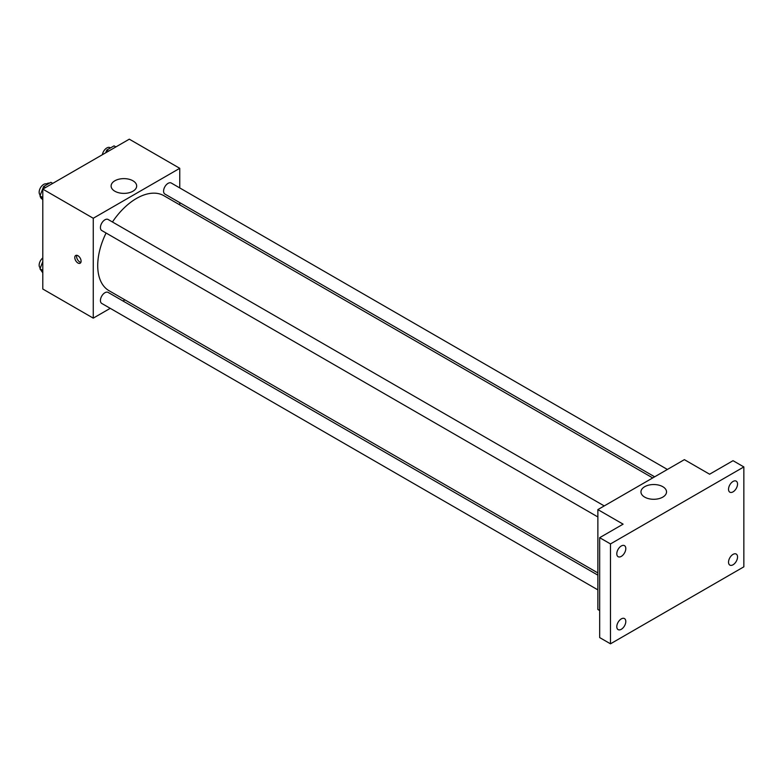 <?xml version="1.0" encoding="UTF-8"?>
<svg xmlns="http://www.w3.org/2000/svg" width="783" height="783" viewBox="0 0 783 783"><rect width="100%" height="100%" fill="white"/><g stroke="black" fill="none" stroke-linecap="round" stroke-linejoin="round"><path stroke-width="1.17" d="M40.09 194.859A8.916 5.148 120 0 0 40.119 195.544M40.217 196.259A8.916 5.148 120 0 0 41.939 198.931L42.213 199.088M49.583 183.075A8.916 5.148 120 0 0 46.403 183.917M110.237 308.336L93.255 318.143L42.791 289.015L42.791 189.124L129.293 139.178L179.757 168.316L179.757 187.93M124.908 299.869L122.98 300.985M106.077 233.021A54.849 31.663 120 0 0 97.718 265.623A54.849 31.663 120 0 0 109.082 290.728L597.869 572.931M652.719 477.933L163.931 195.73A54.849 31.663 120 0 0 112.449 221.981M179.757 202.64L179.757 204.872M93.255 318.143L93.255 218.261L179.757 168.316M667.39 469.457L171.262 183.026A6.372 3.68 120 0 0 166.358 184.729A6.372 3.68 120 0 0 163.578 191.14A6.372 3.68 120 0 0 164.89 194.057L654.647 476.818M597.869 575.153L108.113 292.402A6.372 3.68 120 0 0 103.209 294.105A6.372 3.68 120 0 0 100.43 300.515A6.372 3.68 120 0 0 101.741 303.432L597.869 589.873M597.869 516.956L101.741 230.515A6.372 3.68 -60 0 1 101.741 223.165A6.372 3.68 -60 0 1 108.113 219.485L604.241 505.916M93.255 218.261L42.791 189.124M114.847 191.218A12.782 7.38 180 0 1 111.108 186.002A12.782 7.38 180 0 1 123.89 178.622A12.782 7.38 180 0 1 136.673 186.002A12.782 7.38 180 0 1 128.784 192.824A12.782 7.38 180 0 1 114.847 191.218M81.089 261.179A4.463 2.574 60 0 1 80.169 263.225A4.463 2.574 60 0 1 75.706 260.641A4.463 2.574 60 0 1 75.706 255.493A4.463 2.574 60 0 1 79.142 256.687A4.463 2.574 60 0 1 81.089 261.179M80.884 262.364A4.463 2.574 60 0 1 77.517 259.594A4.463 2.574 60 0 1 76.803 255.307M599.67 610.525L597.869 609.487L597.869 509.596L684.381 459.65L709.604 474.214L733.035 460.688L743.85 466.932L743.85 566.823L610.486 643.822L599.67 637.577L599.67 537.686L623.102 524.16L597.869 509.596M610.486 643.822L610.486 543.931L599.67 537.686M610.486 543.931L743.85 466.932M644.703 497.127A12.782 7.38 180 0 1 640.954 491.91A12.782 7.38 180 0 1 653.736 484.53A12.782 7.38 180 0 1 666.529 491.91A12.782 7.38 180 0 1 658.63 498.722A12.782 7.38 180 0 1 644.703 497.127M733.035 491.861A6.372 3.68 -60 0 1 729.854 492.184A6.372 3.68 -60 0 1 728.875 487.075A6.372 3.68 -60 0 1 733.035 481.457A6.372 3.68 -60 0 1 736.226 481.144A6.372 3.68 -60 0 1 737.195 486.253A6.372 3.68 -60 0 1 733.035 491.861M621.301 556.38A6.372 3.68 -60 0 1 618.11 556.693A6.372 3.68 -60 0 1 617.141 551.584A6.372 3.68 -60 0 1 621.301 545.976A6.372 3.68 -60 0 1 624.482 545.653A6.372 3.68 -60 0 1 625.46 550.762A6.372 3.68 -60 0 1 621.301 556.38M621.301 629.297A6.372 3.68 -60 0 1 618.11 629.61A6.372 3.68 -60 0 1 617.141 624.501A6.372 3.68 -60 0 1 621.301 618.893A6.372 3.68 -60 0 1 624.482 618.58A6.372 3.68 -60 0 1 625.46 623.679A6.372 3.68 -60 0 1 621.301 629.297M733.035 564.788A6.372 3.68 -60 0 1 729.854 565.101A6.372 3.68 -60 0 1 728.875 559.992A6.372 3.68 -60 0 1 733.035 554.384A6.372 3.68 -60 0 1 736.226 554.061A6.372 3.68 -60 0 1 737.195 559.17A6.372 3.68 -60 0 1 733.035 564.788M42.791 199.91L39.972 195.907L43.623 186.52L50.905 182.322L52.735 183.379M42.791 197.531L39.972 195.907M45.453 187.587L43.623 186.52M47.323 184.387L46.843 184.103A6.372 3.68 120 0 0 41.93 185.816A6.372 3.68 120 0 0 39.15 192.227A6.372 3.68 120 0 0 40.315 195.045M105.705 152.802L106.772 150.062L114.054 145.863L115.894 146.92M108.602 151.129L106.772 150.062M110.472 147.928L109.992 147.644A6.372 3.68 120 0 0 105.49 148.946A6.372 3.68 120 0 0 102.387 154.721M42.791 272.827L39.972 268.823L42.791 261.571M42.791 270.448L39.972 268.823M42.791 257.94A6.372 3.68 120 0 0 39.15 265.143A6.372 3.68 120 0 0 40.315 267.962"/></g></svg>
